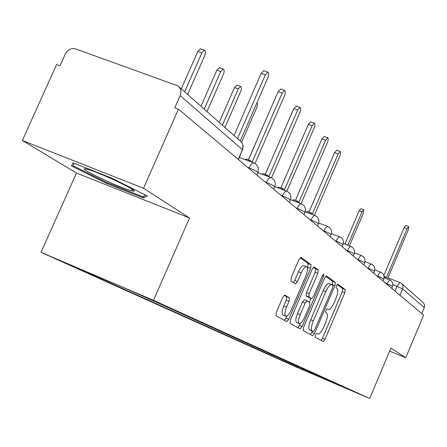 <?xml version="1.0" encoding="UTF-8"?>
<svg xmlns="http://www.w3.org/2000/svg" width="447" height="447" viewBox="0 0 447 447"><rect width="100%" height="100%" fill="white"/><g stroke="black" fill="none" stroke-linecap="round" stroke-linejoin="round"><path stroke-width="0.67" d="M315.403 334.999L315.152 337.155L323.153 341.547L324.997 339.351L344.838 292.696L345.246 289.611L337.697 284.124L336.44 285.633L336.161 287.846L337.155 288.555C338.329 290.064 337.904 293.405 335.876 298.579L334.2 302.513C331.976 307.368 330.031 309.682 328.366 309.458L327.232 308.737L325.941 310.274L325.673 312.464L326.696 313.107C327.914 314.52 327.506 317.823 325.477 323.008L323.796 326.953C321.499 331.942 319.504 334.306 317.806 334.032L316.733 333.434L315.403 334.999M284.851 295.109L282.683 297.478L276.335 312.252L276.011 315.694L286.734 321.577L288.835 319.214L310.693 268.183L311.078 264.753L300.943 257.394L298.892 259.707L291.265 277.475L290.913 280.979L295.445 283.929L297.506 281.604L301.228 272.916C303.228 268.613 305.027 266.563 306.614 266.77C307.994 267.993 307.72 271.089 305.793 276.067L291.36 309.76C289.259 314.269 287.387 316.37 285.739 316.068C284.454 314.817 284.75 311.794 286.616 306.994L289.058 301.306L289.405 297.881L284.745 295.065M153.5 300.328L189.545 217.98L143.532 188.237L178.448 109.169L423.622 315.146L405.753 357.723L390.896 348.118L369.703 398.489L153.5 300.328L41.029 252.326L296.054 366.937L369.703 398.489M303.513 327.388L303.155 330.579L312.576 335.747L314.492 333.501L334.92 285.577L335.323 282.392L326.422 275.928L324.55 278.129L303.513 327.388M300.071 328.886L290.03 323.382L290.371 320.069L312.146 269.223L314.101 266.965L318.253 269.977L317.867 273.329L309.19 293.618L308.821 296.925L311.581 298.691L313.526 296.434L322.455 275.548L323.779 274L323.544 276.335L302.077 326.584L300.071 328.891M143.532 188.237L22.35 140.481L56.601 64.536L60.027 65.793L65.335 54.014C67.821 49.567 71.252 47.863 75.638 48.902L177.867 85.874C180.901 88.299 181.666 91.54 180.163 95.591L174.76 107.822L178.448 109.169M22.35 140.481L76.443 173.011L41.029 252.326M401.825 283.756L423.426 302.826L424.583 305.111L424.287 307.698L402.635 288.891L392.874 284.555M421.8 313.621L424.287 307.698M389.655 351.079L405.753 357.723M339.111 384.973L349.431 389.778L302.06 369.233L303.239 368.725M100.385 277.738L99.659 278.073L92.4 274.972L302.06 369.233M99.659 278.073L72.397 265.792L127.233 289.198L160.054 303.865L339.167 385.13M189.545 217.98L76.443 173.011M73.057 162.848L71.464 165.938L106.269 183.248L143.392 197.987L147.37 195.998L111.873 178.169L73.057 162.848M297.35 366.059L296.931 367.037M313.258 374.279L314.163 373.675M144.32 195.881L143.392 197.987M106.632 182.426L106.269 183.248M321.052 340.396L322.455 338.29L342.296 291.673L342.698 288.589L337.077 284.515M332.127 284.962L332.708 281.347L325.695 276.263M310.436 334.574L312.431 331.149M313.319 331.518L314.66 329.947L332.646 287.767L332.926 285.532L331.685 284.672C329.998 284.471 328.031 286.801 325.785 291.673L313.353 320.812C311.268 326.154 310.877 329.512 312.185 330.886L310.749 330.45M329.227 283.716L329.059 283.621C327.36 283.415 325.394 285.745 323.147 290.611L325.785 291.673M310.704 330.434L309.564 329.797C308.251 328.416 308.637 325.064 310.721 319.728L323.147 290.611M313.336 267.3L315.532 268.893L318.253 269.977M308.955 297.618L306.117 295.825L306.48 292.517L315.152 272.251L315.532 268.893M310.956 298.44L309.352 302.194M300.295 323.377L299.401 325.472L302.077 326.584M300.166 314.722C298.356 319.365 298.048 322.276 299.244 323.46C300.792 323.729 302.58 321.684 304.603 317.314L309.525 305.798L309.894 302.535L307.128 300.797L305.145 303.083L300.166 314.722L297.456 313.604C295.651 318.242 295.344 321.153 296.551 322.343L296.679 322.399M307.061 300.775L304.418 299.691L302.435 301.971L305.145 303.083M297.456 313.604L302.435 301.971M297.881 327.69L299.401 325.472M283.107 314.979L282.962 314.917C281.671 313.665 281.962 310.643 283.828 305.843L286.27 300.161L286.605 296.741L284.175 295.26M306.614 266.77L303.831 265.663C302.233 265.451 300.434 267.496 298.434 271.798L301.228 272.916M293.349 282.565L294.713 280.476L298.434 271.798M307.441 268.239L308.313 263.657L300.138 257.729M284.499 320.348L287.008 315.912M349.425 245.906L363.422 213.085L363.752 209.744L362.092 211.761L347.794 245.274M344.916 244.163L359.204 210.677L360.874 208.665L363.752 209.744M388.449 279.364L387.655 278.654L408.251 229.965L408.681 226.618L407.077 228.691L386.398 277.57L385.565 276.889L384.264 277.716M383.85 275.453L404.116 227.579L405.725 225.506L408.681 226.618M129.557 190.171L132.787 190.998C142.571 193.009 102.732 173.727 88.551 169.659L87.83 169.447C71.827 164.787 113.667 185.466 129.557 190.171M74.034 163.228L72.95 165.653L74.202 163.295M145.711 195.166L142.666 196.73L106.677 182.449L72.95 165.653M248.308 159.892L266.697 117.868M241.637 142.269L257.031 106.962L257.584 104.034L256.986 102.704M224.947 127.468L240.737 91.406C241.732 88.707 241.71 87.053 240.67 86.455L238.262 88.947L222.377 125.199M219.214 122.4L234.468 87.606L237.094 85.193M305.966 212.085L307.709 211.61M309.022 212.062L334.591 152.6L336.759 150.237M314.397 215.309L339.949 155.83L340.698 152.941L340.228 151.488L338.167 153.897L312.375 213.912L311.028 212.828L309.547 213.454M292.232 200.306L293.824 199.77M295.428 200.379L321.924 138.939L324.198 136.531M301.094 203.676L327.696 141.9L328.294 138.967L327.752 137.805L325.612 140.269L298.875 202.301L297.417 201.133L295.925 201.709M277.526 187.673L279.146 187.209M280.867 187.857L308.357 124.311L310.743 121.852M286.845 191.204L314.202 127.887C315.18 125.272 315.241 123.69 314.386 123.148L312.162 125.668L284.409 189.863L282.828 188.6L281.331 189.115M261.73 174.101L263.372 173.71M265.227 174.408L293.785 108.599L296.305 106.09M271.541 177.828L299.909 112.376C300.932 109.627 300.971 107.973 300.032 107.403L297.713 109.99L268.87 176.498L267.138 175.129L265.658 175.582M206.978 111.594L223.411 74.219C224.45 71.375 224.394 69.643 223.249 69.022L220.745 71.576L204.218 109.152M200.954 106.269L216.829 70.201L219.606 67.748M244.721 159.473L246.381 159.171M248.381 159.92L278.101 91.685L280.761 89.126M255.053 163.451L284.527 95.675C285.594 92.786 285.611 91.048 284.571 90.456L282.163 93.105L252.136 162.105L250.231 160.613L248.789 160.993M187.611 94.479L204.732 55.691C205.821 52.69 205.732 50.863 204.458 50.22L201.854 52.841L184.628 91.842M181.264 88.869L197.809 51.433L200.418 48.824L200.753 48.941M234.027 135.491L261.165 73.42L263.68 70.71L263.981 70.816M240.268 141.006L267.926 77.655C269.044 74.599 269.027 72.766 267.87 72.163L265.362 74.878L237.53 138.592M395.014 291.114L397.081 286.209L399.953 282.47L401.032 283.057C402.92 284.577 403.457 286.521 402.635 288.891L399.948 295.26M248.845 168.312L249.035 167.865L247.722 167.368M266.121 182.829L266.311 182.398L265.037 181.918M282.135 196.283L282.314 195.864L281.085 195.4M297.015 208.783L297.188 208.38L295.998 207.928M310.883 220.432L311.045 220.041L309.888 219.6M323.829 231.311L323.991 230.931L322.868 230.501M335.948 241.492L336.105 241.129L335.015 240.704M347.319 251.041L347.47 250.689L346.408 250.281M358.002 260.02L358.148 259.679L357.119 259.277M368.065 268.474L368.205 268.144L367.205 267.747M377.559 276.447L377.693 276.123L376.715 275.743M386.526 283.985L386.661 283.666L385.705 283.292M391.723 288.349L392.444 286.644C392.449 286.253 390.522 285.264 386.661 283.666L389.762 279.9M382.928 280.956L383.666 279.219C383.694 278.811 381.704 277.777 377.693 276.123C378.905 273.452 379.933 272.145 380.794 272.206L380.922 272.279M373.619 273.139L374.374 271.357C374.43 270.932 372.373 269.859 368.205 268.144C369.451 265.406 370.518 264.071 371.423 264.132L371.563 264.216M363.746 264.847L364.523 263.026C364.612 262.585 362.489 261.467 358.148 259.679C359.427 256.874 360.539 255.511 361.489 255.578L361.651 255.673M353.27 256.042L354.063 254.187C354.192 253.723 351.996 252.555 347.47 250.689C348.783 247.817 349.94 246.42 350.945 246.498L351.124 246.599M342.123 246.677L342.933 244.783C343.112 244.297 340.832 243.079 336.105 241.129C337.457 238.178 338.664 236.748 339.726 236.832L339.927 236.949M330.244 236.698L331.071 234.759C331.305 234.25 328.942 232.976 323.991 230.931C325.382 227.909 326.64 226.445 327.768 226.534L327.992 226.663M317.549 226.037L318.398 224.059C318.694 223.522 316.247 222.187 311.045 220.041C312.481 216.94 313.8 215.437 314.99 215.538L315.247 215.683M303.966 214.621L304.832 212.604C305.206 212.046 302.658 210.638 297.188 208.38C298.669 205.195 300.043 203.653 301.312 203.759L301.602 203.921M289.382 202.368L290.265 200.317C290.734 199.731 288.08 198.244 282.314 195.864C283.839 192.596 285.281 191.014 286.633 191.126L286.968 191.31M273.693 189.187L274.592 187.103C275.173 186.483 272.407 184.918 266.311 182.398C267.882 179.04 269.39 177.414 270.832 177.526L270.977 177.582M256.762 174.961L257.679 172.849C258.394 172.201 255.511 170.542 249.035 167.865C250.661 164.412 252.242 162.747 253.784 162.859L253.969 162.926M238.234 159.395L242.458 149.711L180.163 95.591M238.435 159.568L242.458 149.711C243.76 146.124 243.045 143.236 240.313 141.045L179.135 86.992M342.698 288.589L345.246 289.611M342.296 291.673L344.838 292.696M322.455 338.29L324.997 339.351M332.708 281.347L335.323 282.392M332.311 284.532L334.92 285.577M311.889 332.417L314.492 333.501M310.721 319.728L313.353 320.812M309.564 329.797L312.185 330.886M315.152 272.251L317.867 273.329M306.48 292.517L309.19 293.618M306.117 295.825L308.821 296.925M308.855 297.579L311.542 298.674M322.326 275.849L323.544 276.335M286.605 296.741L289.405 297.881M286.27 300.161L289.058 301.306M283.828 305.843L286.616 306.994M294.713 280.476L297.506 281.604M308.313 263.657L311.078 264.753M307.933 267.082L310.693 268.183M286.086 318.074L288.835 319.214M359.204 210.677L362.092 211.761M407.077 228.691L404.116 227.579M234.468 87.606L238.262 88.947M338.167 153.897L334.591 152.6M325.612 140.269L321.924 138.939M312.162 125.668L308.357 124.311M297.713 109.99L293.785 108.599M216.829 70.201L220.745 71.576M282.163 93.105L278.101 91.685M197.809 51.433L201.854 52.841M265.362 74.878L261.165 73.42M392.494 286.533C393.382 283.499 392.438 281.269 389.644 279.833L384.079 277.648M383.716 279.09C384.632 275.972 383.66 273.676 380.794 272.206L374.793 269.854M374.43 271.212C375.374 268.004 374.374 265.641 371.423 264.132L364.942 261.607M364.59 262.864C365.562 259.556 364.528 257.126 361.489 255.578L354.477 252.851M354.141 254.002C355.142 250.588 354.074 248.085 350.945 246.498L343.335 243.548M343.022 244.576C344.056 241.045 342.955 238.463 339.726 236.832L331.456 233.641M331.171 234.524C332.238 230.87 331.104 228.21 327.768 226.534L318.756 223.075M318.515 223.791C319.616 220.002 318.443 217.253 314.99 215.538L305.15 211.772M304.966 212.297C306.1 208.369 304.888 205.525 301.312 203.759L290.533 199.658M290.421 199.96C291.6 195.881 290.338 192.931 286.633 191.126L274.793 186.639M274.771 186.69C275.995 182.437 274.681 179.381 270.832 177.526L258.07 172.726M257.891 172.369C259.159 167.927 257.79 164.759 253.784 162.859L239.357 157.461M242.66 149.901L242.85 144.616M388.024 277.788L401.032 283.057M310.71 330.434L313.325 331.523M329.059 283.621L331.685 284.672M308.888 297.596L311.581 298.691M296.551 322.343L299.244 323.46M304.418 299.691L307.128 300.797M282.962 314.917L285.739 316.068M385.565 276.889L384.051 276.291M131.1 188.556L132.787 190.998M236.882 85.12L240.67 86.455M311.028 212.828L307.452 211.465M340.228 151.488L336.652 150.198M297.417 201.133L293.735 199.736M327.752 137.805L324.069 136.486M282.828 188.6L279.023 187.164M314.386 123.148L310.592 121.796M267.138 175.129L263.216 173.654M300.032 107.403L296.11 106.023M219.343 67.653L223.249 69.022M250.231 160.613L246.174 159.098M284.571 90.456L280.52 89.042M200.418 48.824L204.458 50.22M267.87 72.163L263.68 70.71"/></g></svg>
